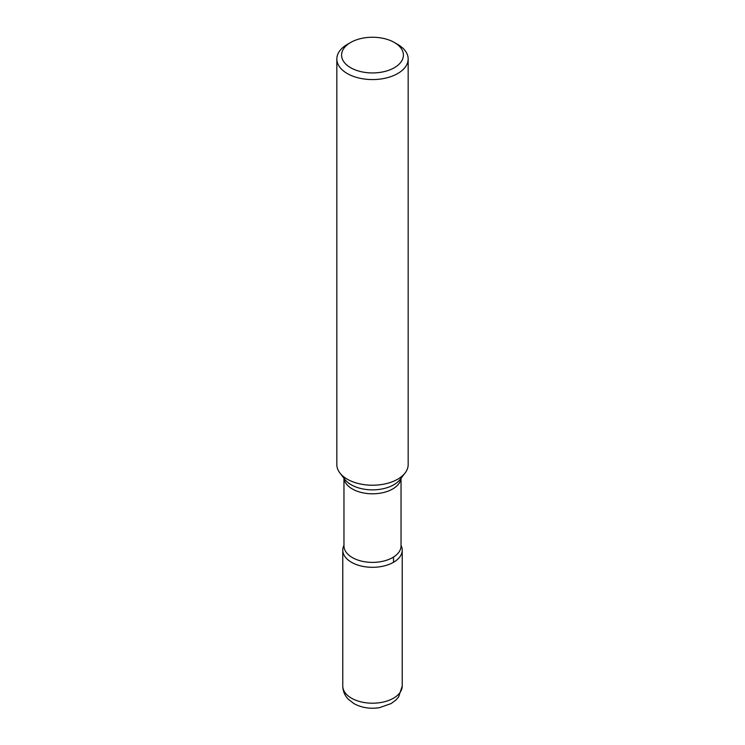 <?xml version="1.0" encoding="UTF-8"?>
<svg xmlns="http://www.w3.org/2000/svg" width="745" height="745" viewBox="0 0 745 745"><rect width="100%" height="100%" fill="white"/><g stroke="black" fill="none" stroke-linecap="round" stroke-linejoin="round"><path stroke-width="1.12" d="M336.833 58.976L336.833 464.638A35.667 20.59 0 0 0 339.944 473.038A35.667 20.59 0 0 0 347.282 479.193A35.667 20.59 0 0 0 405.056 473.038A35.667 20.59 0 0 0 408.167 464.638L408.167 58.976A35.667 20.59 180 0 1 386.152 78.002A35.667 20.59 180 0 1 347.282 73.541A35.667 20.59 180 0 1 336.833 58.976A35.667 20.59 180 0 1 347.282 44.421L350.644 42.474A30.908 17.843 0 0 0 350.644 67.711A30.908 17.843 0 0 0 394.356 67.711A30.908 17.843 0 0 0 394.356 42.474A30.908 17.843 0 0 0 350.644 42.474M351.482 562.279A29.726 17.163 180 0 1 343.966 545.34A29.726 17.163 0 0 0 342.774 550.145A29.726 17.163 0 0 0 351.482 562.279A29.726 17.163 0 0 0 383.871 566.004A29.726 17.163 0 0 0 402.226 550.145A29.726 17.163 0 0 0 401.034 545.34A29.726 17.163 180 0 1 387.642 564.915A29.726 17.163 180 0 1 351.482 562.279M397.718 44.421L394.356 42.474L397.718 44.421A35.667 20.59 180 0 1 408.167 58.976M393.518 562.279L393.518 557.055M339.944 473.038L345 479.566A30.126 17.396 0 0 0 351.202 484.771A30.126 17.396 0 0 0 400 479.566L405.056 473.038M343.966 478.234L343.966 545.917A28.534 16.474 0 0 0 352.329 557.567A28.534 16.474 0 0 0 383.414 561.134A28.534 16.474 0 0 0 401.034 545.917L401.034 478.234M400.978 478.299A28.534 16.474 180 0 1 382.632 492.724A28.534 16.474 180 0 1 352.329 488.971A28.534 16.474 180 0 1 344.022 478.299M402.226 686.043L398.659 696.873L396.079 699.872L391.153 703.559L379.578 707.629C370.218 709.128 361.679 707.787 353.95 703.615L348.204 699.145C344.684 695.402 342.877 691.043 342.774 686.043A29.726 17.163 0 0 0 351.482 698.177A29.726 17.163 0 0 0 383.871 701.902A29.726 17.163 0 0 0 402.226 686.043L402.226 550.145M342.774 686.043L342.774 550.145"/></g></svg>
